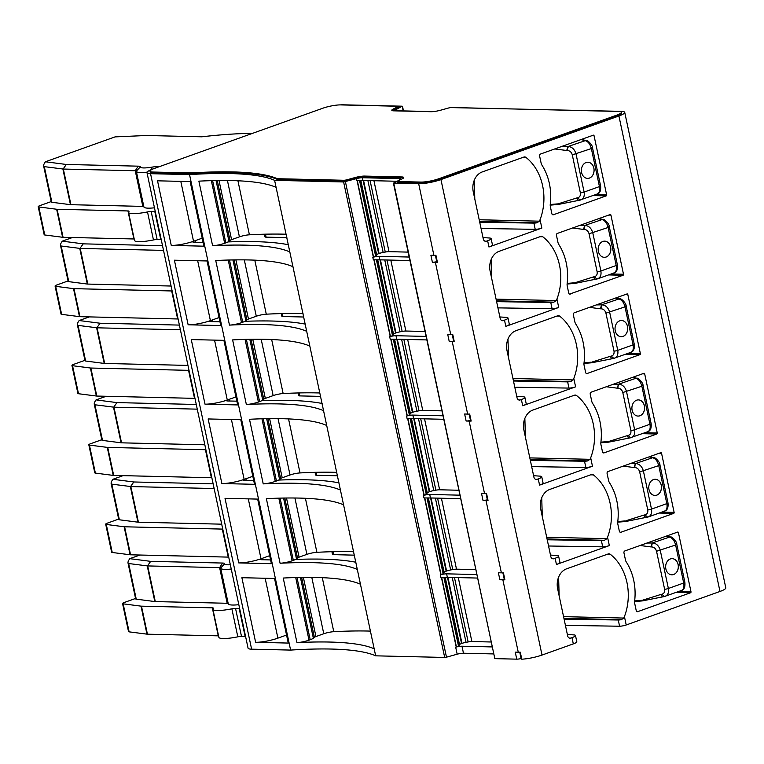 <?xml version="1.0" encoding="UTF-8"?>
<svg xmlns="http://www.w3.org/2000/svg" width="764" height="764" viewBox="0 0 764 764"><rect width="100%" height="100%" fill="white"/><g stroke="black" fill="none" stroke-linecap="round" stroke-linejoin="round"><path stroke-width="1.15" d="M155.283 211.638L151.167 211.494A4.851 0.869 -12 0 0 147.5 211.924A19.406 3.467 -12 0 1 128.562 212.402A19.406 3.467 -12 0 1 128.935 211.485A4.851 0.869 -12 0 0 129.02 211.256A4.851 0.869 -12 0 0 127.96 210.95L57.109 209.279A4.851 0.869 -12 0 1 56.651 209.25L38.802 206.948A4.851 0.869 -12 0 1 38.2 206.681A4.851 0.869 -12 0 1 39.948 205.602L51.198 201.581M252.359 133.404A173.046 30.932 168 0 0 201.782 136.804L146.411 135.495L115.058 136.89L45.41 161.777L44.885 162.579C43.433 164.785 43.242 166.141 44.312 166.638L43.644 165.998L51.284 202.002A4.851 0.869 168 0 0 51.885 202.279L70.45 204.666A4.851 0.869 168 0 0 70.918 204.695L142.82 206.395A4.851 0.869 168 0 1 143.833 206.605M51.885 202.279L44.312 166.638L63.345 169.054L135.247 170.744A4.851 0.869 168 0 1 136.307 171.06A4.851 0.869 168 0 1 136.317 171.098L140.366 166.867A9.703 1.738 168 0 0 138.236 166.16L135.247 170.744L142.82 206.395M45.41 161.777L66.325 164.47L63.097 169.035M66.325 164.47L138.236 166.16M159.332 166.657L157.489 166.619A9.703 1.738 168 0 0 151.921 167.144A14.554 2.598 168 0 1 140.366 166.867M147.127 172.129A19.406 3.467 168 0 1 136.326 171.279A19.406 3.467 168 0 1 136.317 171.098M154.462 207.798A19.406 3.467 168 0 1 143.899 206.92L136.326 171.279M154.815 211.58L160.765 239.6L157.126 239.514A4.851 0.869 168 0 0 153.459 239.944A19.406 3.467 168 0 1 134.512 240.421L128.562 212.402M127.96 210.95L133.91 238.97A4.851 0.869 168 0 1 134.206 238.979M133.91 238.97L63.068 237.298A4.851 0.869 168 0 1 62.6 237.27L44.751 234.968A4.851 0.869 168 0 1 44.159 234.691L38.2 206.681M481.062 228.493L535.22 229.334A4.851 0.869 -12 0 0 541.848 228.083L540.062 219.688A48.514 38.124 -88.7 0 0 525.918 157.394A3.237 2.54 -88.7 0 0 524.648 156.926A3.237 2.54 -88.7 0 0 523.913 157.05L482.246 171.938A16.168 12.711 -88.7 0 0 473.279 191.888L483.287 238.97A3.237 2.54 -88.7 0 0 485.665 241.328A3.237 2.54 -88.7 0 0 486.401 241.204L487.633 240.765A9.703 1.738 -12 0 0 491.118 238.607A9.703 1.738 -12 0 0 489.495 238.015L482.991 237.566M479.735 222.267L533.902 223.107A4.851 0.869 -12 0 0 536.987 222.782L479.563 221.436M474.797 199.012L474.243 180.294M392.18 110.608A8.891 1.585 168 0 1 393.374 109.825L397.719 107.676L397.557 106.893A3.237 0.583 -12 0 0 398.054 106.454A3.237 0.583 -12 0 0 397.347 106.244L340.61 104.907A12.94 2.311 -12 0 0 322.8 108.23L154.653 168.338A12.94 2.311 -12 0 0 149.992 171.212A12.94 2.311 -12 0 0 152.829 172.034L191.353 172.941A3.237 0.583 -12 0 0 191.888 172.922A245.817 43.94 -12 0 1 277.122 178.623A3.237 0.583 -12 0 0 277.714 178.709L343.724 180.266A3.237 0.583 -12 0 0 347.324 179.702L354.802 177.62A8.891 1.585 -12 0 1 364.695 176.083L364.858 176.856A8.891 1.585 168 0 0 354.964 178.404L347.486 180.476L347.324 179.702M421.136 182.854L420.964 182.08A12.94 2.311 -12 0 0 438.784 178.757L438.947 179.54A12.94 2.311 168 0 1 421.136 182.854L398.397 182.319A3.237 0.583 -12 0 1 397.681 182.118L397.519 181.335A3.237 0.583 -12 0 1 398.025 180.896L402.37 178.738A8.891 1.585 -12 0 0 403.755 177.515A8.891 1.585 -12 0 0 401.807 176.952L364.695 176.083M397.519 181.335A3.237 0.583 -12 0 0 398.225 181.545L420.964 182.08M438.784 178.757L616.749 115.144A12.94 2.311 -12 0 0 621.399 112.27A12.94 2.311 -12 0 0 618.563 111.448L451.849 107.523A3.237 0.583 -12 0 0 448.248 108.087L440.771 110.169A8.891 1.585 -12 0 1 430.877 111.706L393.775 110.837A8.891 1.585 -12 0 1 391.817 110.274A8.891 1.585 -12 0 1 393.202 109.051L393.374 109.825M397.557 106.893L393.202 109.051M541.848 228.083L488.95 246.992A9.703 1.738 -12 0 0 492.446 244.833L491.118 238.607M540.062 219.688L539.394 221.178L536.987 222.782M595.653 194.629L606.635 194.887A0.812 0.64 -88.7 0 1 606.186 195.88L553.413 214.741A1.614 1.27 -88.7 0 1 551.847 213.624L550.366 206.624A5.663 4.45 -88.7 0 1 550.261 204.284A50.137 39.394 -88.7 0 0 541.943 165.119A5.663 4.45 -88.7 0 1 541.103 163.047L539.613 156.037A1.614 1.27 -88.7 0 1 540.511 154.042L593.284 135.18A0.812 0.64 -88.7 0 1 594.058 135.744L591.861 135.686M606.635 194.887L594.058 135.744M564.099 619.155L618.257 619.996A4.851 0.869 -12 0 0 621.342 619.671L623.758 618.057L624.427 616.577A48.514 38.124 91.3 0 0 610.274 554.282A3.237 2.54 91.3 0 0 609.013 553.814A3.237 2.54 91.3 0 0 608.278 553.929L566.601 568.827A16.168 12.711 91.3 0 0 557.644 588.777L567.652 635.858A3.237 2.54 91.3 0 0 570.03 638.217A3.237 2.54 91.3 0 0 570.765 638.093L571.988 637.654L573.315 643.88L542.02 655.063L440.952 179.578A16.168 2.894 -12 0 1 418.682 183.732L393.756 183.15L399.878 179.75A5.663 1.012 -12 0 0 400.756 178.967A5.663 1.012 -12 0 0 399.515 178.604L362.403 177.735L362.986 180.457L396.822 181.259M362.986 180.457L356.473 180.428L356.11 178.719A5.663 1.012 168 0 1 362.403 177.735M171.26 245.406L157.527 180.82L190.169 181.584L203.902 246.18L171.26 245.406A16.168 2.894 -12 0 0 193.177 241.386A16.168 2.894 -12 0 0 193.531 241.262L180.801 181.364M340.152 104.907A16.168 2.894 -12 0 1 343.237 104.811L402.151 106.196L396.029 109.596A5.663 1.012 -12 0 0 395.15 110.379A5.663 1.012 -12 0 0 396.392 110.742L433.217 111.601M152.829 172.034L153.001 172.807L191.516 173.714A3.237 0.583 -12 0 0 192.05 173.705A245.817 43.94 168 0 1 277.284 179.397A3.237 0.583 -12 0 0 277.876 179.483L277.714 178.709M347.486 180.476A3.237 0.583 -12 0 1 343.886 181.039L277.876 179.483M403.564 177.964A8.891 1.585 168 0 0 401.969 177.735L364.858 176.856M438.947 179.54L616.911 115.927L616.749 115.144M621.399 112.27L621.571 113.043A12.94 2.311 168 0 1 616.911 115.927M397.719 107.676A3.237 0.583 -12 0 0 398.225 107.227L398.054 106.454M153.001 172.807A12.94 2.311 168 0 1 150.164 171.986L149.992 171.212M440.952 179.578L618.916 115.975A16.168 2.894 -12 0 0 624.732 112.375L725.8 587.86A16.168 2.894 -12 0 1 719.984 591.46L626.213 624.971A4.851 0.869 -12 0 1 619.585 626.222L565.417 625.382M611.21 273.97L623.5 274.257A0.812 0.64 91.3 0 1 623.061 275.26L569.543 294.102M623.5 274.257L610.933 215.114A0.812 0.64 91.3 0 0 610.159 214.56L557.376 233.421A1.614 1.27 91.3 0 0 556.479 235.417L557.968 242.417A5.663 4.45 91.3 0 0 558.809 244.499A50.137 39.394 91.3 0 1 567.136 283.654A5.663 4.45 91.3 0 0 567.232 286.003L568.722 293.004A1.614 1.27 91.3 0 0 570.278 294.121M496.61 301.646L550.768 302.487A4.851 0.869 -12 0 0 553.852 302.162L556.268 300.548L556.937 299.068A48.514 38.124 91.3 0 0 542.784 236.773A3.237 2.54 91.3 0 0 541.523 236.305A3.237 2.54 91.3 0 0 540.788 236.42L499.112 251.318A16.168 12.711 91.3 0 0 490.154 271.268L500.162 318.349A3.237 2.54 91.3 0 0 502.54 320.708A3.237 2.54 91.3 0 0 503.275 320.584L504.498 320.145A9.703 1.738 -12 0 0 507.993 317.986A9.703 1.738 -12 0 0 506.36 317.394L499.857 316.945M504.498 320.145L505.825 326.371L558.723 307.462A4.851 0.869 -12 0 1 552.095 308.713L497.927 307.873M587.153 373.5L639.926 354.639A0.812 0.64 91.3 0 0 640.375 353.637L627.807 294.493A0.812 0.64 91.3 0 0 627.024 293.939L574.251 312.801A1.614 1.27 91.3 0 0 573.353 314.797L574.843 321.797A5.663 4.45 91.3 0 0 575.684 323.879A50.137 39.394 91.3 0 1 584.011 363.034A5.663 4.45 91.3 0 0 584.107 365.373L585.596 372.383A1.614 1.27 91.3 0 0 587.153 373.5L586.418 373.481M513.484 381.016L567.642 381.866A4.851 0.869 -12 0 0 570.727 381.542L573.134 379.928L573.812 378.447A48.514 38.124 91.3 0 0 559.659 316.143A3.237 2.54 91.3 0 0 558.398 315.675A3.237 2.54 91.3 0 0 557.653 315.799L515.986 330.697A16.168 12.711 91.3 0 0 507.019 350.647L517.027 397.729A3.237 2.54 91.3 0 0 519.405 400.078A3.237 2.54 91.3 0 0 520.15 399.964L521.373 399.524A9.703 1.738 -12 0 0 524.868 397.366A9.703 1.738 -12 0 0 523.235 396.774L516.731 396.325M521.373 399.524L522.7 405.751L575.598 386.842A4.851 0.869 -12 0 1 568.97 388.083L514.802 387.243M530.35 460.396L584.517 461.236A4.851 0.869 -12 0 0 587.602 460.912L590.009 459.307L590.687 457.817A48.514 38.124 91.3 0 0 576.534 395.523A3.237 2.54 91.3 0 0 575.263 395.055A3.237 2.54 91.3 0 0 574.528 395.179L532.861 410.067A16.168 12.711 91.3 0 0 523.894 430.027L533.902 477.108A3.237 2.54 91.3 0 0 536.28 479.458A3.237 2.54 91.3 0 0 537.016 479.343L538.248 478.904A9.703 1.738 -12 0 0 541.743 476.746A9.703 1.738 -12 0 0 540.11 476.153L533.606 475.695M538.248 478.904L539.565 485.13L592.463 466.221A4.851 0.869 -12 0 1 585.835 467.463L531.677 466.623M604.028 452.88L656.801 434.009A0.812 0.64 91.3 0 0 657.25 433.016L644.682 373.873A0.812 0.64 91.3 0 0 643.899 373.309L591.126 392.18A1.614 1.27 91.3 0 0 590.228 394.167L591.718 401.176A5.663 4.45 91.3 0 0 592.558 403.258A50.137 39.394 91.3 0 1 600.876 442.413A5.663 4.45 91.3 0 0 600.981 444.753L602.471 451.763A1.614 1.27 91.3 0 0 604.028 452.88L603.293 452.861M547.225 539.776L601.392 540.616A4.851 0.869 -12 0 0 604.467 540.291L606.883 538.687L607.552 537.197A48.514 38.124 91.3 0 0 593.408 474.902A3.237 2.54 91.3 0 0 592.138 474.434A3.237 2.54 91.3 0 0 591.403 474.559L549.736 489.447A16.168 12.711 91.3 0 0 540.769 509.397L550.777 556.479A3.237 2.54 91.3 0 0 553.155 558.837A3.237 2.54 91.3 0 0 553.89 558.713L555.122 558.274A9.703 1.738 -12 0 0 558.608 556.116A9.703 1.738 -12 0 0 556.975 555.524L550.481 555.075M555.122 558.274L556.44 564.5L609.338 545.591A4.851 0.869 -12 0 1 602.71 546.843L548.552 546.002M620.903 532.25L673.676 513.389A0.812 0.64 91.3 0 0 674.125 512.396L661.548 453.253A0.812 0.64 91.3 0 0 660.774 452.689L607.991 471.55A1.614 1.27 91.3 0 0 607.103 473.546L608.583 480.556A5.663 4.45 91.3 0 0 609.424 482.628A50.137 39.394 91.3 0 1 617.751 521.793A5.663 4.45 91.3 0 0 617.847 524.133L619.337 531.133A1.614 1.27 91.3 0 0 620.903 532.25L620.167 532.241M678.699 591.479L690.99 591.766A0.812 0.64 91.3 0 1 690.541 592.769L637.768 611.63A1.614 1.27 91.3 0 1 636.211 610.512L634.722 603.512A5.663 4.45 91.3 0 1 634.626 601.163A50.137 39.394 91.3 0 0 626.299 562.008A5.663 4.45 91.3 0 1 625.458 559.926L623.968 552.926A1.614 1.27 91.3 0 1 624.866 550.93L677.639 532.069A0.812 0.64 91.3 0 1 678.422 532.623L676.226 532.575M690.99 591.766L678.422 532.623M152.676 169.111A16.168 2.894 -12 0 0 146.994 172.664A16.168 2.894 -12 0 0 150.546 173.686L189.539 174.603A242.589 43.357 168 0 1 274.601 180.342L343.619 181.966L411.108 499.475L444.686 657.451L375.668 655.827L374.179 648.827A242.589 43.357 -12 0 0 296.967 642.629A9.703 1.738 -12 0 0 309.009 640.165L310.203 639.735A9.703 1.738 -12 0 0 313.345 638.207L314.376 637.31L301.646 577.412M146.994 172.664L248.061 648.149A16.168 2.894 -12 0 0 251.614 649.171L290.606 650.088L189.539 174.603M202.193 238.167L193.531 241.262M442.872 415.797L412.856 415.091L413.601 418.586L407.088 418.567L406.563 416.074L409.695 414.947L410.402 413.525A5.663 1.012 -12 0 1 412.407 412.417L412.837 412.254A5.663 1.012 -12 0 1 416.905 411.194L419.016 410.803A5.663 1.012 -12 0 1 422.75 410.411L441.831 410.86M426.006 336.418L395.981 335.711L396.726 339.216L390.223 339.187L389.688 336.695L390.223 336.542L373.911 259.808M409.132 257.038L379.116 256.332L379.861 259.836L373.348 259.808L372.813 257.315L373.348 257.172L357.036 180.428M356.11 178.719L343.619 181.966M345.414 181.689L446.482 657.174L457.178 654.204A5.663 1.012 168 0 1 463.471 653.22L493.496 653.927M441.401 577.317L456.223 647.051L455.688 647.194L457.178 654.204M476.621 574.547L446.606 573.84A5.663 1.012 -12 0 0 440.303 574.824L443.445 573.697L444.142 572.274A5.663 1.012 168 0 1 446.157 571.166L446.587 571.014A5.663 1.012 168 0 1 450.645 569.954L452.765 569.562A5.663 1.012 168 0 1 456.5 569.17L475.571 569.619M459.747 495.167L429.731 494.461L430.476 497.966L423.963 497.937L423.437 495.444L423.963 495.301L407.651 418.557M408.081 252.11L389.01 251.662A5.663 1.012 168 0 0 385.276 252.053L383.156 252.445A5.663 1.012 168 0 0 379.097 253.505L378.667 253.658A5.663 1.012 168 0 0 376.652 254.765L375.955 256.188L373.348 257.172M393.756 183.15L494.824 658.635L516.75 659.151L515.261 652.141L518.259 652.217L502.874 579.838L499.876 579.771L498.386 572.771L501.385 572.838L485.999 500.468L483.001 500.391L481.511 493.391L484.51 493.458L469.134 421.088L466.126 421.021A4.851 0.869 -12 0 0 470.5 420.439M466.126 421.021L464.646 414.012L467.644 414.088A16.168 2.894 -12 0 0 469.679 414.05L471.168 421.059A16.168 2.894 -12 0 1 469.134 421.088M467.644 414.088L452.259 341.709L449.261 341.642A4.851 0.869 -12 0 0 453.625 341.059M449.261 341.642L447.771 334.632L450.77 334.708A16.168 2.894 -12 0 0 452.804 334.68L454.293 341.68L453.73 341.584L452.269 334.699M450.77 334.708L435.384 262.329L432.386 262.262A4.851 0.869 -12 0 0 436.75 261.68M432.386 262.262L430.896 255.262L433.895 255.329A16.168 2.894 -12 0 0 435.929 255.3L437.419 262.3L436.865 262.205L435.404 255.319M485.999 500.468A16.168 2.894 -12 0 0 488.034 500.43L487.48 500.334L486.019 493.449M501.385 572.838A16.168 2.894 -12 0 0 503.419 572.809L504.909 579.809A16.168 2.894 -12 0 1 502.874 579.838M518.259 652.217A16.168 2.894 -12 0 0 520.294 652.189L521.783 659.189A16.168 2.894 -12 0 0 542.02 655.063M435.384 262.329A16.168 2.894 -12 0 0 437.419 262.3M452.259 341.709A16.168 2.894 -12 0 0 454.293 341.68M484.51 493.458A16.168 2.894 -12 0 0 486.544 493.429L488.034 500.43M624.732 112.375A16.168 2.894 -12 0 0 621.189 111.353L450.731 107.59M188.135 324.786L220.767 325.559L207.044 260.963L174.402 260.199L188.135 324.786A16.168 2.894 -12 0 0 210.052 320.765A16.168 2.894 -12 0 0 210.406 320.641L197.675 260.744M205.01 404.166L191.277 339.579L223.909 340.343L237.642 404.93L205.01 404.166A16.168 2.894 -12 0 0 226.927 400.135A4.851 0.869 -12 0 0 226.469 400.651A4.851 0.869 -12 0 0 227.529 400.957L236.84 401.176M238.75 562.915L225.017 498.329L257.659 499.093L271.392 563.689L238.75 562.915A16.168 2.894 -12 0 0 260.667 558.895A4.851 0.869 -12 0 0 260.209 559.401A4.851 0.869 -12 0 0 261.269 559.706L270.59 559.926M221.875 483.545L208.152 418.949L240.784 419.722L254.517 484.309L221.875 483.545A16.168 2.894 -12 0 0 243.792 479.515A16.168 2.894 -12 0 0 244.146 479.391L231.416 419.503M255.625 642.295L288.257 643.068L274.534 578.472L241.892 577.708L255.625 642.295A16.168 2.894 -12 0 0 277.895 638.141L265.165 578.252M286.156 234.233A242.589 43.357 -12 0 0 249.408 234.806A8.089 1.442 -12 0 0 239.409 236.859L227.481 180.743M374.179 648.827L289.814 251.939A242.589 43.357 -12 0 0 212.602 245.741A9.703 1.738 -12 0 0 224.654 243.277L225.838 242.857A9.703 1.738 -12 0 0 228.016 241.93A9.703 1.738 -12 0 0 228.98 241.319L230.012 240.421A4.851 0.869 -12 0 1 231.578 239.657L239.409 236.859M235.942 180.696L233.965 180.629M228.799 180.514L226.516 180.495M289.814 251.939L274.601 180.342M276.091 187.352A242.589 43.357 -12 0 0 198.879 181.154L212.602 245.741M292.965 266.722A242.589 43.357 -12 0 0 215.744 260.534L229.477 325.12A9.703 1.738 -12 0 0 241.529 322.656L242.713 322.227A9.703 1.738 -12 0 0 244.891 321.31A9.703 1.738 -12 0 0 245.855 320.699L246.887 319.801L234.156 259.903M306.689 331.318A242.589 43.357 -12 0 0 229.477 325.12M309.831 346.102A242.589 43.357 -12 0 0 232.619 339.904L246.352 404.5A9.703 1.738 -12 0 0 258.394 402.036L259.588 401.606A9.703 1.738 -12 0 0 261.756 400.689A255.52 45.668 168 0 1 322.131 403.488M323.564 410.698A242.589 43.357 -12 0 0 246.352 404.5M326.706 425.481A242.589 43.357 -12 0 0 249.494 419.283L263.217 483.879A9.703 1.738 -12 0 0 275.269 481.406L276.453 480.986A9.703 1.738 -12 0 0 278.631 480.069A9.703 1.738 -12 0 0 279.595 479.448L280.627 478.56L267.897 418.653M340.438 490.068A242.589 43.357 -12 0 0 263.217 483.879M343.58 504.861A242.589 43.357 -12 0 0 266.369 498.663L280.092 563.249A9.703 1.738 -12 0 0 292.144 560.786L293.328 560.365A9.703 1.738 -12 0 0 295.506 559.439A9.703 1.738 -12 0 0 296.47 558.828L297.502 557.93L284.771 498.032M357.304 569.447A242.589 43.357 -12 0 0 280.092 563.249M360.446 584.231A242.589 43.357 -12 0 0 283.234 578.042L296.967 642.629M375.668 655.827A242.589 43.357 -12 0 0 290.606 650.088M558.532 203.711L576.791 197.971A3.237 1.9 79.6 0 0 579.131 200.302A3.237 1.9 79.6 0 0 579.15 200.302A3.237 1.9 79.6 0 0 579.379 200.225L559.124 204.294L557.472 203.902L559.047 204.294M554.769 148.951L566.707 150.498L567.967 146.554L561.148 146.669M557.472 203.902L558.092 204.475L557.472 203.902L550.242 204.494M586.37 140.595A3.237 2.55 100.1 0 0 586.313 140.586A3.237 2.55 100.1 0 0 585.262 140.672C588.156 141.521 590.19 144.157 591.355 148.579L599.444 186.588L584.116 192.07A3.237 0.583 168 0 1 580.363 192.872L572.284 154.853C571.501 152.198 569.906 150.756 567.518 150.518A3.237 1.805 -89 0 1 568.779 146.564C572.351 147.118 574.767 149.61 576.037 154.051L584.116 192.07C584.737 196.539 583.419 199.213 580.153 200.082L577.574 197.828L576.791 197.971M579.131 200.302L597.267 194.046C599.931 193.263 601.039 190.542 600.599 185.872A3.237 0.583 168 0 1 599.444 186.588C600.141 191 599.215 193.531 596.636 194.19M580.984 139.573L585.262 140.672L567.967 146.554M593.876 168.128A8.089 6.351 91.3 0 0 587.927 162.235A8.089 6.351 91.3 0 0 581.605 172.511A8.089 6.351 91.3 0 0 587.545 178.404A8.089 6.351 91.3 0 0 593.876 168.128M581.404 139.43L586.294 140.586A3.237 2.55 100.1 0 0 586.246 140.576L586.313 140.586C587.229 139.659 592.759 145.055 592.52 147.853L600.599 185.872M586.246 140.576A3.237 2.55 100.1 0 0 585.195 140.662M587.526 178.404A8.089 6.351 91.3 0 0 593.829 168.128A8.089 6.351 91.3 0 0 587.898 162.235M264.449 234.204L264.955 236.821A5.109 0.917 -12 0 0 266.073 237.146L286.882 237.642M491.663 278.392L491.109 259.664M505.825 326.371A9.703 1.738 -12 0 0 509.321 324.213L507.993 317.986M72.456 237.518L62.285 241.157L61.75 241.959C60.308 244.165 60.117 245.511 61.177 246.008L68.76 281.649A4.851 0.869 168 0 1 68.158 281.381L60.509 245.378L61.177 246.008L80.21 248.434L163.525 250.391M68.76 281.649L87.325 284.046A4.851 0.869 168 0 0 87.793 284.074L171.098 286.032M55.075 286.051A4.851 0.869 168 0 0 55.667 286.328L73.516 288.63A4.851 0.869 168 0 0 73.984 288.658L171.68 290.96L177.64 318.97L79.943 316.678A4.851 0.869 168 0 1 79.475 316.64L61.626 314.348A4.851 0.869 168 0 1 61.024 314.071L55.075 286.051A4.851 0.869 168 0 1 56.822 284.972L68.072 280.951M62.285 241.157L83.2 243.85L79.962 248.415M379.861 259.836L409.876 260.543M171.68 290.96L172.158 291.017M83.2 243.85L162.522 245.712M372.813 257.315A5.663 1.012 168 0 1 379.116 256.332M219.067 317.537L210.406 320.641M424.956 331.481L405.875 331.032A5.663 1.012 168 0 0 402.151 331.423L400.03 331.824A5.663 1.012 168 0 0 395.972 332.884L395.542 333.037A5.663 1.012 168 0 0 393.527 334.145L392.83 335.568L390.223 336.542M228.016 241.93A255.52 45.668 168 0 1 288.391 244.738M193.177 241.386A4.851 0.869 -12 0 0 192.719 241.892A4.851 0.869 -12 0 0 193.789 242.198L203.1 242.417M303.031 313.603A242.589 43.357 -12 0 0 266.283 314.185A8.089 1.442 -12 0 0 256.284 316.239L244.356 260.113M246.887 319.801A4.851 0.869 -12 0 1 248.453 319.037L256.284 316.239M252.817 260.075L250.84 260.008M245.674 259.894L243.391 259.865M575.302 282.623L593.571 276.883A3.237 1.9 79.6 0 0 595.901 279.213A3.237 1.9 79.6 0 0 595.92 279.213A3.237 1.9 79.6 0 0 596.149 279.137L575.903 283.196L574.241 282.814L575.827 283.205M572.57 227.987L583.476 229.41L584.746 225.466L579.399 225.552M574.241 282.814L574.862 283.387L574.241 282.814L567.165 283.396M603.14 219.507A3.237 2.55 100.1 0 0 603.092 219.497A3.237 2.55 100.1 0 0 602.042 219.583C604.926 220.433 606.96 223.059 608.134 227.481L616.214 265.5L600.886 270.981A3.237 0.583 168 0 1 597.133 271.783L589.054 233.765C588.27 231.11 586.685 229.668 584.288 229.429A3.237 1.805 -89 0 1 585.549 225.475C589.12 226.029 591.537 228.522 592.807 232.963L600.886 270.981C601.516 275.451 600.189 278.115 596.932 278.994L594.344 276.74L593.571 276.883M574.805 283.406L597.725 278.793L614.046 272.958M598.575 218.695L602.042 219.583L584.746 225.466M610.646 247.039A8.089 6.351 91.3 0 0 604.696 241.147A8.089 6.351 91.3 0 0 598.374 251.423A8.089 6.351 91.3 0 0 604.324 257.315A8.089 6.351 91.3 0 0 610.646 247.039M601.965 219.574A3.237 2.55 100.1 0 1 603.016 219.488A3.237 2.55 100.1 0 0 603.016 219.488L603.092 219.497A3.237 2.55 100.1 0 0 603.082 219.497C603.999 218.571 609.529 223.967 609.3 226.765L617.379 264.783A3.237 0.583 168 0 1 616.214 265.5C616.92 269.902 615.985 272.442 613.416 273.101M604.295 257.315A8.089 6.351 91.3 0 0 610.598 247.039A8.089 6.351 91.3 0 0 604.677 241.147M286.557 635.046L277.895 638.141M370.521 631.112A242.589 43.357 -12 0 0 333.772 631.694A8.089 1.442 -12 0 0 323.774 633.748L311.846 577.622M314.376 637.31A4.851 0.869 -12 0 1 315.943 636.546L323.774 633.748M492.006 646.927L461.981 646.22A5.663 1.012 -12 0 0 455.688 647.194M458.285 577.603L471.875 641.54L490.956 641.989M471.875 641.54A5.663 1.012 -12 0 0 468.151 641.932L466.03 642.323A5.663 1.012 -12 0 0 461.972 643.384L461.542 643.536A5.663 1.012 -12 0 0 459.527 644.654L458.83 646.077L456.223 647.051M446.482 657.174L444.686 657.451M494.824 658.635L393.403 183.045M521.115 658.568A4.851 0.869 168 0 1 516.75 659.151M355.881 562.247A255.52 45.668 -12 0 0 295.506 559.439M446.606 573.84L447.341 577.345L477.366 578.052M447.341 577.345L440.838 577.317L440.303 574.824M320.297 577.584L318.33 577.517M313.154 577.403L310.872 577.374M559.153 595.901L558.599 577.173M230.336 564.749A14.554 2.598 168 0 1 224.731 563.756L220.672 567.986A19.406 3.467 168 0 0 220.691 568.168L228.264 603.808A19.406 3.467 168 0 0 238.826 604.677M231.253 569.037A19.406 3.467 168 0 1 220.691 568.168M127.999 562.887L128.667 563.517C127.607 563.02 127.798 561.674 129.24 559.468L129.775 558.665L150.689 561.359L222.591 563.049A9.703 1.738 168 0 1 224.731 563.756M150.689 561.359L147.452 565.923L219.612 567.633A4.851 0.869 168 0 1 220.672 567.938A4.851 0.869 168 0 1 220.672 567.986M147.7 565.943L155.283 601.583A4.851 0.869 168 0 1 154.815 601.554L136.25 599.157L128.667 563.517L147.452 565.923M155.283 601.583L227.185 603.274A4.851 0.869 168 0 1 228.197 603.493M136.25 599.157A4.851 0.869 168 0 1 135.648 598.89L127.989 562.887M122.565 603.56A4.851 0.869 168 0 0 123.157 603.837L141.006 606.139A4.851 0.869 168 0 0 141.474 606.167L212.316 607.838L218.275 635.849L147.433 634.187A4.851 0.869 168 0 1 146.965 634.149L129.116 631.857A4.851 0.869 168 0 1 128.514 631.58L122.565 603.56A4.851 0.869 168 0 1 124.303 602.481L135.553 598.46M212.316 607.838A4.851 0.869 168 0 1 213.385 608.144A4.851 0.869 168 0 1 213.29 608.373A19.406 3.467 168 0 0 212.917 609.29L218.876 637.31A19.406 3.467 168 0 0 237.814 636.823A4.851 0.869 168 0 1 241.491 636.393L245.129 636.479L239.17 608.469L235.532 608.383L241.491 636.393M235.532 608.383A4.851 0.869 168 0 0 231.864 608.812A19.406 3.467 168 0 1 212.917 609.29M129.775 558.665L139.946 555.027M571.988 637.654A9.703 1.738 -12 0 0 575.483 635.495A9.703 1.738 -12 0 0 573.85 634.903L567.346 634.454M573.315 643.88A9.703 1.738 -12 0 0 576.81 641.722L575.483 635.495M239.17 608.469L239.648 608.526M521.783 659.189L521.22 659.093L519.759 652.208M332.97 551.684L333.562 554.654L354.372 555.151M333.562 554.654A5.109 0.917 168 0 1 332.445 554.33L331.929 551.713M504.24 579.188A4.851 0.869 168 0 1 499.876 579.771M556.44 564.5A9.703 1.738 -12 0 0 559.936 562.342L558.608 556.116M502.884 572.828L504.355 579.714L504.909 579.809M642.791 600.132L661.061 594.392A3.237 1.9 79.6 0 0 663.391 596.722A3.237 1.9 79.6 0 0 663.41 596.722A3.237 1.9 79.6 0 0 663.639 596.646L643.393 600.705L641.731 600.323L643.317 600.714M640.06 545.496L650.966 546.919L652.236 542.975L646.888 543.061M641.731 600.323L642.352 600.896L641.731 600.323L634.655 600.905M670.63 537.016A3.237 2.55 100.1 0 0 670.572 537.006A3.237 2.55 100.1 0 0 669.522 537.092C672.415 537.942 674.45 540.568 675.624 544.99L683.704 583.008L668.376 588.49A3.237 0.583 168 0 1 664.623 589.292L656.543 551.274C655.76 548.619 654.165 547.177 651.778 546.938A3.237 1.805 -89 0 1 653.039 542.984C656.61 543.538 659.026 546.031 660.297 550.472L668.376 588.49C668.997 592.959 667.679 595.624 664.422 596.503L661.834 594.249L661.061 594.392M642.285 600.915L664.174 596.579L681.526 590.467C684.191 589.684 685.308 586.962 684.869 582.292A3.237 0.583 168 0 1 683.704 583.008C684.41 587.411 683.474 589.951 680.905 590.61M666.065 536.204L669.522 537.092L652.236 542.975M678.136 564.548A8.089 6.351 91.3 0 0 672.186 558.656A8.089 6.351 91.3 0 0 665.864 568.932A8.089 6.351 91.3 0 0 671.804 574.824A8.089 6.351 91.3 0 0 678.136 564.548M670.505 536.996L670.572 537.006A3.237 2.55 100.1 0 0 670.505 536.996A3.237 2.55 100.1 0 0 669.455 537.082M671.785 574.824A8.089 6.351 91.3 0 0 678.088 564.548A8.089 6.351 91.3 0 0 672.167 558.656M522.7 405.751A9.703 1.738 -12 0 0 526.186 403.593L524.868 397.366M298.189 392.963L298.695 395.58A5.109 0.917 -12 0 0 299.822 395.905L320.622 396.392M469.144 414.078L470.605 420.954L471.168 421.059M525.412 437.142L524.858 418.424M539.565 485.13A9.703 1.738 -12 0 0 543.061 482.972L541.743 476.746M106.196 396.277L96.025 399.906L95.5 400.708C94.048 402.914 93.857 404.271 94.927 404.767L102.5 440.408A4.851 0.869 168 0 1 101.898 440.131L94.249 404.127L94.927 404.767L113.96 407.193L197.265 409.151M102.5 440.408L121.065 442.795A4.851 0.869 168 0 0 121.533 442.833L204.838 444.791M88.815 444.81A4.851 0.869 168 0 0 89.417 445.087L107.266 447.379A4.851 0.869 168 0 0 107.734 447.417L205.43 449.709L211.38 477.729L113.683 475.428A4.851 0.869 168 0 1 113.215 475.399L95.366 473.097A4.851 0.869 168 0 1 94.774 472.82L88.815 444.81A4.851 0.869 168 0 1 90.563 443.731L101.813 439.711M96.025 399.906L116.949 402.599L113.712 407.164M413.601 418.586L443.617 419.293M211.857 477.786L211.38 477.729M116.949 402.599L196.272 404.471M406.563 416.074A5.663 1.012 168 0 1 412.856 415.091M252.808 476.297L244.146 479.391M458.696 490.24L439.625 489.791A5.663 1.012 168 0 0 435.891 490.182L433.78 490.574A5.663 1.012 168 0 0 429.712 491.634L429.282 491.787A5.663 1.012 168 0 0 427.267 492.904L426.57 494.327L423.963 495.301M336.771 472.362A242.589 43.357 -12 0 0 300.023 472.935A8.089 1.442 -12 0 0 290.024 474.988L278.096 418.873M280.627 478.56A4.851 0.869 -12 0 1 282.202 477.786L290.024 474.988M286.557 418.834L284.59 418.767M279.414 418.653L277.131 418.624M609.051 441.372L627.311 435.642A3.237 1.9 79.6 0 0 629.651 437.973A3.237 1.9 79.6 0 0 629.67 437.963A3.237 1.9 79.6 0 0 629.899 437.896L609.643 441.955L607.982 441.573L609.567 441.964M606.32 386.746L617.226 388.169L618.487 384.216L613.139 384.311M607.982 441.573L608.602 442.136L607.982 441.573L600.915 442.146M636.889 378.256A3.237 2.55 100.1 0 0 636.832 378.247A3.237 2.55 100.1 0 0 635.782 378.342C638.675 379.183 640.709 381.819 641.875 386.24L649.954 424.259L634.636 429.731A3.237 0.583 168 0 1 630.883 430.533L622.803 392.524C622.02 389.869 620.425 388.418 618.028 388.179A3.237 1.805 -89 0 1 619.298 384.235C622.861 384.779 625.286 387.281 626.556 391.722L634.636 429.731C635.256 434.2 633.939 436.874 630.672 437.753L628.084 435.499L627.311 435.642M629.651 437.973L647.786 431.717C650.451 430.934 651.558 428.203 651.119 423.533A3.237 0.583 168 0 1 649.954 424.259C650.661 428.661 649.725 431.192 647.156 431.861M632.315 377.454L635.782 378.342L618.487 384.216M644.386 405.789A8.089 6.351 91.3 0 0 638.446 399.906A8.089 6.351 91.3 0 0 632.114 410.182A8.089 6.351 91.3 0 0 638.064 416.074A8.089 6.351 91.3 0 0 644.386 405.789M632.764 377.292L636.804 378.247A3.237 2.55 100.1 0 0 636.765 378.237L636.832 378.247C637.749 377.33 643.278 382.716 643.04 385.524L651.119 423.533M636.765 378.237A3.237 2.55 100.1 0 0 635.715 378.323M638.035 416.065A8.089 6.351 91.3 0 0 644.339 405.789A8.089 6.351 91.3 0 0 638.418 399.906M315.064 472.333L315.57 474.96A5.109 0.917 -12 0 0 316.688 475.284L337.497 475.771M483.001 500.391A4.851 0.869 -12 0 0 487.365 499.818M542.278 516.521L541.733 497.803M123.071 475.647L112.9 479.286L112.375 480.088C110.923 482.294 110.732 483.65 111.802 484.147L119.375 519.787A4.851 0.869 168 0 1 118.773 519.51L111.124 483.507L111.802 484.147L130.835 486.563L214.14 488.53M119.375 519.787L137.94 522.175A4.851 0.869 168 0 0 138.408 522.204L221.713 524.171M105.69 524.19A4.851 0.869 168 0 0 106.291 524.457L124.14 526.759A4.851 0.869 168 0 0 124.599 526.788L222.305 529.089L228.255 557.109L130.558 554.807A4.851 0.869 168 0 1 130.09 554.779L112.241 552.477A4.851 0.869 168 0 1 111.639 552.2L105.69 524.19A4.851 0.869 168 0 1 107.438 523.111L118.687 519.09M112.9 479.286L133.815 481.979L130.577 486.544M430.476 497.966L460.491 498.672M133.815 481.979L213.146 483.851M423.437 495.444A5.663 1.012 168 0 1 429.731 494.461M260.667 558.895A16.168 2.894 -12 0 0 261.021 558.77L248.29 498.873M269.682 555.676L261.021 558.77M278.631 480.069A255.52 45.668 168 0 1 339.006 482.867M243.792 479.515A4.851 0.869 -12 0 0 243.334 480.021A4.851 0.869 -12 0 0 244.404 480.336L253.715 480.546M353.646 551.742A242.589 43.357 -12 0 0 316.898 552.315A8.089 1.442 -12 0 0 306.899 554.368L294.971 498.252M297.502 557.93A4.851 0.869 -12 0 1 299.068 557.166L306.899 554.368M303.432 498.204L301.455 498.138M296.289 498.023L294.006 498.004M625.926 520.752L644.186 515.012A3.237 1.9 79.6 0 0 646.525 517.343A3.237 1.9 79.6 0 0 646.545 517.343A3.237 1.9 79.6 0 0 646.774 517.266L626.518 521.334L624.856 520.943L626.442 521.334M623.185 466.126L634.091 467.539L635.361 463.595L630.014 463.681M624.856 520.943L625.477 521.516L624.856 520.943L617.78 521.525M653.755 457.636A3.237 2.55 100.1 0 0 653.707 457.626A3.237 2.55 100.1 0 0 652.657 457.712C655.55 458.562 657.575 461.198 658.749 465.62L666.829 503.629L651.501 509.111A3.237 0.583 168 0 1 647.757 509.913L639.678 471.904C638.885 469.249 637.3 467.797 634.903 467.558A3.237 1.805 -89 0 1 636.173 463.605C639.735 464.159 642.152 466.661 643.422 471.092L651.501 509.111C652.131 513.58 650.813 516.254 647.547 517.123L644.959 514.879L644.186 515.012M625.42 521.535L648.34 516.922L664.661 511.087M649.19 456.834L652.657 457.712L635.361 463.595M661.261 485.169A8.089 6.351 91.3 0 0 655.321 479.276A8.089 6.351 91.3 0 0 648.989 489.552A8.089 6.351 91.3 0 0 654.939 495.444A8.089 6.351 91.3 0 0 661.261 485.169M652.59 457.703A3.237 2.55 100.1 0 1 653.64 457.617A3.237 2.55 100.1 0 0 653.64 457.617L653.707 457.626C654.624 456.71 660.144 462.096 659.915 464.894L667.994 502.913A3.237 0.583 168 0 1 666.829 503.629C667.535 508.041 666.6 510.572 664.031 511.231M654.91 495.444A8.089 6.351 91.3 0 0 661.213 485.169A8.089 6.351 91.3 0 0 655.292 479.276M281.314 313.584L281.83 316.201A5.109 0.917 -12 0 0 282.947 316.525L303.757 317.012M508.537 357.772L507.984 339.044M77.384 324.748L78.052 325.388L97.085 327.813L180.39 329.771M89.331 316.898L79.15 320.536L78.625 321.329C77.183 323.544 76.992 324.891 78.052 325.388L85.625 361.028L104.2 363.425A4.851 0.869 168 0 0 104.658 363.454L187.973 365.412M85.625 361.028A4.851 0.869 168 0 1 85.033 360.751L77.374 324.748M71.94 365.431A4.851 0.869 168 0 0 72.542 365.708L90.391 368.009A4.851 0.869 168 0 0 90.859 368.038L188.555 370.339L194.514 398.35L96.808 396.058A4.851 0.869 168 0 1 96.35 396.019L78.501 393.727A4.851 0.869 168 0 1 77.899 393.45L71.94 365.431A4.851 0.869 168 0 1 73.688 364.352L84.938 360.331M79.15 320.536L100.074 323.229L96.837 327.785M396.726 339.216L426.751 339.923M100.074 323.229L179.397 325.092M389.688 336.695A5.663 1.012 168 0 1 395.981 335.711M226.927 400.135A16.168 2.894 -12 0 0 227.28 400.011L214.55 340.123M235.942 396.917L227.28 400.011M244.891 321.31A255.52 45.668 168 0 1 305.266 324.117M210.052 320.765A4.851 0.869 -12 0 0 209.594 321.272A4.851 0.869 -12 0 0 210.654 321.577L219.975 321.797M319.896 392.982A242.589 43.357 -12 0 0 283.148 393.555A8.089 1.442 -12 0 0 273.159 395.609L261.231 339.493M261.756 400.689A9.703 1.738 -12 0 0 262.721 400.069L263.761 399.18A4.851 0.869 -12 0 1 265.328 398.407L273.159 395.609M269.682 339.455L267.715 339.388M262.539 339.273L260.257 339.245M592.176 361.993L610.446 356.263A3.237 1.9 79.6 0 0 612.776 358.593A3.237 1.9 79.6 0 0 612.795 358.593A3.237 1.9 79.6 0 0 613.024 358.517L592.769 362.575L591.116 362.193L592.692 362.585M589.445 307.367L600.351 308.79L601.612 304.836L596.264 304.931M591.116 362.193L591.737 362.757L591.116 362.193L584.04 362.766M620.015 298.886A3.237 2.55 100.1 0 0 619.957 298.877A3.237 2.55 100.1 0 0 618.907 298.963C621.8 299.803 623.835 302.439 625 306.861L633.089 344.879L617.761 350.351A3.237 0.583 168 0 1 614.008 351.163L605.928 313.144C605.145 310.49 603.55 309.048 601.163 308.799A3.237 1.805 -89 0 1 602.424 304.855C605.995 305.409 608.411 307.902 609.682 312.342L617.761 350.351C618.382 354.821 617.064 357.495 613.798 358.373L611.219 356.119L610.446 356.263M591.67 362.776L613.549 358.45L630.911 352.338C633.576 351.555 634.693 348.823 634.244 344.153M615.44 298.075L618.907 298.963L601.612 304.836M627.521 326.419A8.089 6.351 91.3 0 0 621.571 320.527A8.089 6.351 91.3 0 0 615.249 330.802A8.089 6.351 91.3 0 0 621.189 336.695A8.089 6.351 91.3 0 0 627.521 326.419M615.889 297.912L619.938 298.867A3.237 2.55 100.1 0 0 619.89 298.858L619.957 298.877C620.874 297.95 626.404 303.337 626.165 306.144L634.244 344.163A3.237 0.583 168 0 1 633.089 344.879C633.786 349.282 632.859 351.822 630.29 352.481M619.89 298.858A3.237 2.55 100.1 0 0 618.84 298.953M621.17 336.695A8.089 6.351 91.3 0 0 627.473 326.409A8.089 6.351 91.3 0 0 621.543 320.527M151.921 167.144L151.816 169.436M157.489 166.619L156.897 167.536M63.345 169.054L70.918 204.695M62.877 169.025L70.45 204.666M151.167 211.494L157.126 239.514M147.5 211.924L153.459 239.944M57.109 209.279L63.068 237.298M56.651 209.25L62.6 237.27M38.802 206.948L44.751 234.968M533.902 223.107L535.22 229.334M488.95 246.992L487.633 240.765M486.401 241.204L484.93 241.176M525.918 157.394L523.13 157.327M539.394 221.178L479.2 219.755M606.186 195.88L593.007 195.574M553.413 214.741L552.678 214.732M399.515 178.604L399.763 179.798M192.05 173.705L191.888 172.922M191.516 173.714L191.353 172.941M277.122 178.623L277.284 179.397M343.886 181.039L343.724 180.266M354.964 178.404L354.802 177.62M401.969 177.735L401.807 176.952M398.397 182.319L398.225 181.545M624.427 616.577L626.213 624.971M719.984 591.46L618.916 115.975M556.937 299.068L558.723 307.462M573.812 378.447L575.598 386.842M590.687 457.817L592.463 466.221M607.552 537.197L609.338 545.591M396.277 110.732L396.029 109.596M251.614 649.171L150.546 173.686M390.786 339.187L407.097 415.922M424.526 497.937L440.838 574.681M357.266 180.428L373.567 257.105M375.668 256.351L359.529 180.419M359.854 180.428L375.955 256.188M376.652 254.765L360.856 180.428M363.11 180.457L378.667 253.658M379.097 253.505L363.578 180.476M367.885 180.571L383.156 252.445M385.276 252.053L370.091 180.629M373.93 180.715L389.01 251.662M418.682 183.732L433.895 255.329M403.182 110.895L402.246 106.521M249.408 234.806L237.929 180.781M231.578 239.657L219.01 180.505M230.012 240.421L217.282 180.524M228.98 241.319L216.059 180.543M225.838 242.857L212.612 180.619M224.654 243.277L211.341 180.657M580.363 192.872C580.716 195.565 579.78 197.217 577.574 197.828M567.518 150.518L566.707 150.498M579.15 200.302L558.026 204.494L550.214 205.134L557.901 204.485M572.284 154.853L591.355 148.579L591.88 147.653M556.268 300.548L496.075 299.135M553.852 302.162L496.428 300.806M550.768 302.487L552.095 308.713M503.275 320.584L501.805 320.546M542.784 236.773L540.005 236.706M610.933 215.114L608.736 215.066M623.061 275.26L608.564 274.916M79.752 248.405L87.325 284.046M55.667 286.328L61.626 314.348M73.516 288.63L79.475 316.64M73.984 288.658L79.943 316.678M80.21 248.434L87.793 284.074M265.49 234.176L266.073 237.146M374.14 259.808L390.433 336.475M392.543 335.73L376.404 259.798M376.719 259.798L392.83 335.568M393.527 334.145L377.722 259.808M379.985 259.836L395.542 333.037M395.972 332.884L380.443 259.846M384.76 259.951L400.03 331.824M402.151 331.423L386.966 259.999M390.805 260.094L405.875 331.032M195.594 242.245L195.25 240.641M266.283 314.185L254.794 260.161M248.453 319.037L235.885 259.884M245.855 320.699L232.934 259.922M242.713 322.227L229.487 259.999M241.529 322.656L228.216 260.027M597.133 271.783C597.486 274.477 596.56 276.129 594.344 276.74M584.288 229.429L583.476 229.41M574.767 283.406L567.098 284.036L574.681 283.396M589.054 233.765L608.134 227.481L608.66 226.564M461.981 646.22L463.471 653.22M427.019 497.927L443.158 573.859M424.755 497.937L441.048 574.614M427.334 497.937L443.445 573.697M428.346 497.937L444.142 572.274M430.6 497.966L446.157 571.166M431.058 497.985L446.587 571.014M435.375 498.08L450.645 569.954M437.581 498.138L452.765 569.562M441.42 498.224L456.5 569.17M623.758 618.057L563.565 616.644M621.342 619.671L563.918 618.315M222.591 563.049L219.612 567.633L227.185 603.274M147.242 565.914L154.815 601.554M141.474 606.167L147.433 634.187M141.006 606.139L146.965 634.149M231.864 608.812L237.814 636.823M123.157 603.837L129.116 631.857M618.257 619.996L619.585 626.222M570.765 638.093L569.295 638.055M610.274 554.282L607.485 554.215M690.541 592.769L676.054 592.425M637.768 611.63L637.033 611.611M309.009 640.165L295.706 577.536M310.203 639.735L296.976 577.508M313.345 638.207L300.424 577.431M315.943 636.546L303.365 577.393M333.772 631.694L322.284 577.67M441.63 577.317L456.433 646.984M443.884 577.307L458.534 646.229M444.209 577.307L458.83 646.077M445.211 577.317L459.527 644.654M447.465 577.345L461.542 643.536M447.933 577.355L461.972 643.384M452.24 577.46L466.03 642.323M454.456 577.508L468.151 641.932M262.74 558.15L263.083 559.754M664.623 589.292C664.976 591.985 664.05 593.638 661.834 594.249M651.778 546.938L650.966 546.919M634.588 601.526L642.171 600.905M656.543 551.274L675.624 544.99L676.14 544.073M590.009 459.307L529.815 457.894M587.602 460.912L530.178 459.565M584.517 461.236L585.835 467.463M537.016 479.343L535.554 479.305M576.534 395.523L573.745 395.456M644.682 373.873L642.476 373.816M644.95 432.73L657.25 433.016M656.801 434.009L642.304 433.675M113.492 407.155L121.065 442.795M89.417 445.087L95.366 473.097M107.266 447.379L113.215 475.399M107.734 447.417L113.683 475.428M113.96 407.193L121.533 442.833M299.23 392.935L299.822 395.905M407.88 418.557L424.182 495.234M426.283 494.48L410.144 418.557M410.469 418.557L426.57 494.327M427.267 492.904L411.471 418.557M413.725 418.596L429.282 491.787M429.712 491.634L414.193 418.605M418.5 418.701L433.78 490.574M435.891 490.182L420.706 418.758M424.545 418.844L439.625 489.791M393.269 339.178L409.408 415.1M391.006 339.178L407.308 415.855M393.594 339.178L409.695 414.947M394.596 339.187L410.402 413.525M396.85 339.216L412.407 412.417M397.318 339.226L412.837 412.254M401.625 339.331L416.905 411.194M403.841 339.378L419.016 410.803M407.67 339.474L422.75 410.411M229.334 400.995L228.999 399.4M300.023 472.935L288.544 418.911M282.202 477.786L269.625 418.634M279.595 479.448L266.674 418.682M276.453 480.986L263.227 418.748M275.269 481.406L261.957 418.787M630.883 430.533C631.236 433.226 630.3 434.878 628.084 435.499M618.028 388.179L617.226 388.169M629.67 437.963L608.545 442.155L600.838 442.786L608.421 442.146M622.803 392.524L641.875 386.24L642.4 385.314M606.883 538.687L546.69 537.264M604.467 540.291L547.043 538.945M601.392 540.616L602.71 546.843M553.89 558.713L552.42 558.685M593.408 474.902L590.62 474.836M661.548 453.253L659.351 453.195M661.825 512.1L674.125 512.396M673.676 513.389L659.179 513.045M130.367 486.534L137.94 522.175M106.291 524.457L112.241 552.477M124.14 526.759L130.09 554.779M124.599 526.788L130.558 554.807M130.835 486.563L138.408 522.204M316.105 472.314L316.688 475.284M246.209 480.375L245.874 478.78M316.898 552.315L305.409 498.29M299.068 557.166L286.5 498.013M296.47 558.828L283.549 498.052M293.328 560.365L280.101 498.128M292.144 560.786L278.831 498.166M647.757 509.913C648.101 512.606 647.175 514.258 644.959 514.879M634.903 467.558L634.091 467.539M625.382 521.535L617.713 522.165L625.296 521.525M639.678 471.904L658.749 465.62L659.275 464.693M573.134 379.928L512.95 378.514M570.727 381.542L513.303 380.185M567.642 381.866L568.97 388.083M520.15 399.964L518.68 399.925M559.659 316.143L556.87 316.076M627.807 294.493L625.611 294.446M628.084 353.35L640.375 353.637M639.926 354.639L625.439 354.295M96.617 327.775L104.2 363.425M72.542 365.708L78.501 393.727M90.391 368.009L96.35 396.019M90.859 368.038L96.808 396.058M97.085 327.813L104.658 363.454M282.355 313.555L282.947 316.525M212.468 321.625L212.125 320.021M283.148 393.555L271.669 339.531M265.328 398.407L252.75 339.254M263.761 399.18L251.022 339.283M262.721 400.069L249.809 339.302M259.588 401.606L246.361 339.378M258.394 402.036L245.082 339.407M614.008 351.163C614.361 353.847 613.425 355.499 611.219 356.119M601.163 308.799L600.351 308.79M583.973 363.387L591.546 362.776M605.928 313.144L625 306.861L625.525 305.944M402.504 106.301L403.478 110.904M579.905 200.158L580.946 199.881M596.684 279.07L597.725 278.793M603.063 219.488L599.024 218.542M614.036 272.958C616.701 272.175 617.818 269.453 617.379 264.783M634.588 601.545L642.257 600.915M664.174 596.579L665.205 596.302M684.869 582.292L676.78 544.274C677.019 541.475 671.489 536.08 670.572 537.006L666.514 536.051M630.424 437.829L631.465 437.543M647.299 517.199L648.34 516.922M653.678 457.626L649.639 456.671M664.651 511.097C667.316 510.304 668.433 507.582 667.994 502.913M583.973 363.406L591.642 362.785M613.549 358.45L614.59 358.173"/></g></svg>
